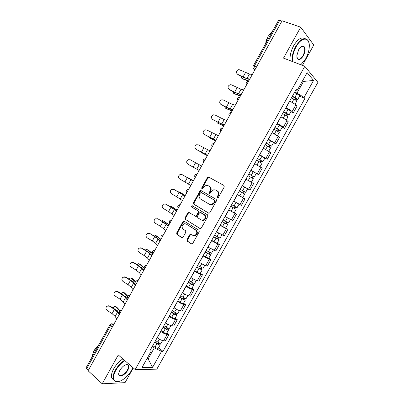 <?xml version="1.0" encoding="UTF-8"?>
<svg xmlns="http://www.w3.org/2000/svg" width="404" height="404" viewBox="0 0 404 404"><rect width="100%" height="100%" fill="white"/><g stroke="black" fill="none" stroke-linecap="round" stroke-linejoin="round"><path stroke-width="0.61" d="M217.352 197.904L218.332 197.546L224.255 186.936L223.957 185.461L208.297 176.907L207.474 177.518L201.692 187.926L201.879 188.946L202.283 189.011L203.586 187.239L206.141 185.31L207.964 185.608L209.206 186.315C210.706 187.426 211.009 188.986 210.105 190.996L209.348 192.355L209.545 193.38L209.964 193.445L211.272 191.668L213.812 189.734L215.716 190.031L216.983 190.754C218.513 191.885 218.822 193.46 217.913 195.491L217.145 196.864L217.352 197.904M186.996 239.693L187.259 241.203L191.365 243.885L192.072 243.981L192.733 243.43L199.243 231.76L198.97 230.25L183.739 220.938L183.032 221.508L176.669 232.962L176.917 234.446L181.755 237.608L182.431 237.703L183.098 237.153L185.845 232.214L185.588 230.724L183.169 229.169C181.421 227.008 181.82 225.185 184.355 223.695L186.067 223.952L195.667 230.033C197.46 232.174 197.096 234.017 194.577 235.567L192.728 235.305L190.441 234.179L189.759 234.734L186.996 239.693L187.577 239.89L187.835 241.395L191.855 244.021M135.173 369.579L118.271 354.944L102.207 383.8L88.092 370.756L282.093 20.791L300.712 27.189L283.502 58.105L304.813 66.291L135.173 369.579L156.828 369.155L317.903 82.35L304.813 66.291M208.54 213.1L209.196 213.196L209.928 212.61L216.483 200.864L216.196 199.374L201.243 190.678L200.667 190.582L199.884 191.183L193.476 202.712L193.743 204.172L208.732 213.186M207.848 216.337L201.318 228.048L200.621 228.613L199.935 228.518L185.315 219.332L185.057 217.862L187.789 212.943L188.517 212.368L195.672 216.201L196.394 215.625L198.228 212.332L197.955 210.853L191.789 207.101C191.324 206.53 191.435 206.055 192.127 205.666L207.57 214.837L207.848 216.337M302.414 65.367L313.777 45.036L300.712 27.189M102.207 383.8L125.043 382.649L133.269 367.933M88.34 370.316L86.653 368.761L86.153 367.67L109.853 324.887M253.278 65.973L278.548 20.351L279.689 20.367L254.313 66.165L253.99 68.927L254.889 69.872M281.906 21.129L279.689 20.367M285.865 107.843L285.976 107.888C288.658 109.125 290.693 110.363 292.087 111.595L295.804 104.964C294.425 103.707 292.39 102.465 289.698 101.242L289.587 101.192M295.804 104.964L297.016 106.212L293.319 112.807L290.87 111.731M292.087 111.595L293.319 112.807M282.174 127.24L284.598 128.356L288.284 121.786L287.032 120.614C285.618 119.422 283.578 118.195 280.911 116.938L280.8 116.892M277.088 123.518L277.2 123.568C279.856 124.836 281.896 126.058 283.325 127.22L284.598 128.356M273.508 142.703L275.902 143.854L279.578 137.304L272.038 132.537M268.342 139.143L275.902 143.854M264.867 158.11L267.241 159.307L270.902 152.778L263.312 148.132M259.626 154.712L267.241 159.307M250.859 170.377L258.6 174.705L262.252 168.195L254.611 163.676M250.94 170.236L258.6 174.705M245.874 187.799L249.995 190.057L253.631 183.567L245.935 179.169M242.274 185.709L249.995 190.057M239.314 191.001L241.693 192.329L239.703 195.874L237.33 194.546L245.041 198.889L237.294 194.612M238.814 204.005L233.638 201.136L241.41 205.358L245.041 198.889M228.75 209.878L236.471 214.16L228.674 210.004M225.038 216.504L232.861 220.609L236.471 214.16M225.684 228.018L227.937 229.386L226.407 228.75L220.089 225.346M216.463 231.825L224.331 235.81L227.937 229.386M217.201 243.152L219.428 244.556L217.857 243.996L211.524 240.643M207.914 247.097L215.832 250.965L219.428 244.556M208.747 258.242L210.944 259.681L209.338 259.196C207.621 258.59 205.54 257.51 203.091 255.949L202.995 255.883M199.389 262.322L199.49 262.388C201.929 263.958 204.01 265.034 205.737 265.61L207.363 266.069L210.944 259.681M200.313 273.281L202.485 274.76L200.844 274.346C199.096 273.806 197.011 272.74 194.587 271.15L194.486 271.079M190.895 277.492L190.996 277.563C193.41 279.169 195.496 280.224 197.258 280.74L198.919 281.123L202.485 274.76M191.91 288.269L194.056 289.789L192.375 289.446C190.597 288.971 188.506 287.921 186.108 286.295L186.007 286.224M182.431 292.617L182.527 292.688C184.916 294.324 187.012 295.369 188.799 295.819L190.501 296.132L194.056 289.789M183.532 303.217L185.658 304.767L183.936 304.5C182.128 304.086 180.032 303.05 177.654 301.394L177.558 301.323M173.988 307.696L174.084 307.767C176.452 309.439 178.548 310.464 180.376 310.853L182.108 311.095L185.658 304.767M175.184 318.115L177.28 319.705L175.523 319.503C173.68 319.15 171.584 318.13 169.231 316.443L169.135 316.372M165.579 322.725L165.67 322.796C168.019 324.498 170.119 325.513 171.973 325.836L173.745 326.008L177.28 319.705M166.862 332.962L168.933 334.588L167.14 334.462C165.266 334.169 163.16 333.164 160.832 331.447L160.736 331.371M157.191 337.704L157.287 337.779C159.605 339.511 161.711 340.511 163.6 340.774L165.408 340.87L168.933 334.588M294.668 92.112L297.011 93.087L303.54 81.431L302.727 80.497M302.45 80.997L303.54 81.431L313.565 80.447L304.045 97.42L297.011 93.087M295.703 90.264L297.354 90.102L307.126 72.644L313.565 80.447M146.834 358.909L148.127 358.919L154.293 347.9L161.585 351.323L162.989 351.359L304.949 98.409L304.045 97.42M161.585 351.323L152.591 367.352L142.016 367.514L151.237 351.051L150.783 349.152M297.354 90.102L296.385 89.047L149.743 351.01L151.237 351.051M147.243 358.181L148.127 358.919L152.591 367.352M154.293 347.9L152.369 346.324M299.591 96.167L304.949 98.409M158.565 347.763L162.989 351.359M217.685 197.98L217.68 197.132L218.443 195.763C219.357 193.738 219.044 192.163 217.514 191.031L216.983 190.754M216.069 190.218L217.514 191.031M208.333 185.8L209.747 186.597C211.247 187.708 211.55 189.264 210.646 191.269L209.888 192.627L209.883 193.455M209.297 177.25L208.02 177.811L202.242 188.203L202.227 189.016M201.556 190.86L200.434 191.456L194.041 202.965L194.304 204.424L208.878 213.216M214.691 201.268L214.489 200.227L201.379 192.572L200.424 192.925L199.637 194.344C198.738 196.334 199.026 197.894 200.505 199.021L209.429 204.303L211.459 204.606L213.883 202.712L214.691 201.268L215.226 201.53L215.029 200.49L214.489 200.227M201.859 192.809L215.029 200.49M209.974 204.56L211.999 204.863L214.423 202.97L213.883 202.712M215.226 201.53L214.423 202.97M200.359 228.644L185.315 219.332M189.33 212.585L188.36 213.181L185.633 218.089L185.891 219.559M195.597 216.337L196.233 216.433L196.955 215.857L198.783 212.57L198.516 211.095L191.789 207.101M192.829 205.904L192.693 205.919C192.001 206.303 191.89 206.777 192.355 207.348M201.243 219.938L203.02 220.19C205.631 218.655 206.02 216.807 204.192 214.645L200.106 212.448L199.374 213.029L197.536 216.327L197.809 217.817L201.243 219.938M201.849 220.195L203.576 220.422C206.181 218.887 206.57 217.039 204.747 214.883L204.192 214.645M201.091 212.696L204.747 214.883M191.238 234.35L190.334 234.941L187.577 239.89M193.471 235.613L195.147 235.769C197.662 234.224 198.026 232.381 196.238 230.245L195.667 230.033M185.971 223.897L196.238 230.245M184.532 221.139L183.613 221.73L177.255 233.164L177.502 234.648L182.234 237.739M248.642 81.143L242.254 78.724M241.299 76.407L241.865 78.432L248.763 80.916M291.42 97.914L293.895 99.126C295.672 100.051 296.632 100.753 296.758 101.217L296.743 101.252M292.244 96.445L296.41 98.818L295.688 98.677L295.077 99.768M292.38 96.208L294.854 97.415C296.632 98.344 297.586 99.041 297.713 99.515L296.203 99.222L295.683 100.157M294.405 92.587L296.879 93.794C298.662 94.718 299.616 95.425 299.738 95.91L299.718 95.945M295.9 98.308L295.688 98.677L296.203 99.222M252.323 74.503L249.46 74.028L238.865 69.554C236.088 70.634 235.653 72.205 237.562 74.26L236.83 73.674M249.808 79.038L246.97 78.528L243.046 76.997L237.562 74.26M237.83 74.669L243.299 77.406L249.536 79.527M240.324 96.142L234.113 93.637M233.012 91.531L233.633 93.299L240.431 95.955M282.664 113.554L288.007 116.837M283.507 112.054L287.673 114.418L286.966 114.241L286.305 115.433M283.618 111.852L286.077 113.085C287.85 114.014 288.815 114.691 288.971 115.115L287.502 114.751L286.911 115.807M285.638 108.247L288.103 109.474C289.875 110.403 290.835 111.085 290.986 111.519L290.971 111.549M287.143 113.933L286.966 114.241L287.502 114.751M232.037 111.095L225.998 108.504M224.781 106.621L225.432 108.115L232.118 110.948M273.937 129.149L279.295 132.376M274.801 127.608L278.962 129.962L278.275 129.755L277.558 131.042M274.887 127.452L280.255 130.664L278.826 130.234L278.164 131.411M276.902 123.856L282.25 127.103M278.417 129.507L278.826 130.234M243.799 89.875L241.016 89.264L231.674 84.916L230.325 84.678C227.71 85.845 227.341 87.41 229.214 89.365L228.593 88.895M241.289 94.4L238.537 93.748L234.663 92.137L229.214 89.365M229.497 89.739L234.936 92.511L241.067 94.804M235.305 105.202L232.603 104.454L223.341 99.985L221.831 99.763C219.372 101.005 219.059 102.555 220.892 104.419L226.604 107.565L232.628 110.029M232.805 109.711L226.311 107.232L220.892 104.419M300.859 64.771L305.692 58.777C307.893 54.737 309.09 50.687 309.292 46.622C309.939 36.799 301.571 36.527 296.142 46.723C293.314 52.101 292.168 57.075 292.713 61.64M292.183 61.438C291.728 56.802 292.915 51.813 295.738 46.465C300.717 38.708 304.838 36.754 308.101 40.597L308.914 42.743M298.601 49.823C299.995 47.44 301.435 46.157 302.924 45.975C305.722 46.945 305.873 50.237 303.374 55.853C299.677 60.903 297.49 60.873 296.814 55.762L298.601 49.823M296.92 57.484L297.238 58.282C298.773 60.095 300.692 59.201 302.985 55.606C304.717 52.177 305.116 49.364 304.177 47.167L302.551 46.218L301.121 46.743M265.175 44.501L268.115 36.345L272.973 30.416M265.928 41.481L266.999 38.602M290.148 60.656C289.678 56.025 290.855 51.04 293.668 45.708C297.758 39.062 301.51 36.678 304.929 38.567M303.071 46.263L303.207 46.808M124.816 360.615C121.18 362.994 118.16 366.251 115.766 370.387C112.782 376.26 112.777 379.962 115.741 381.502C119.619 383.118 127.917 377.063 131.694 370.054L132.886 367.6M118.619 381.568L115.322 381.583L113.297 379.422C112.61 377.073 113.292 373.998 115.342 370.195C117.746 366.034 120.781 362.736 124.447 360.292M119.862 370.301C122.533 366.211 125.19 364.297 127.826 364.56C129.331 365.342 129.331 367.201 127.826 370.135C124.806 375.917 117.493 378.235 118.847 372.852L119.862 370.301M118.771 373.286L118.892 374.397C119.645 377.195 125.129 374.281 127.417 369.948C128.376 368.175 128.694 366.736 128.361 365.635L127.412 364.65L126.078 364.62M91.688 357.676L93.829 351.056L98.99 344.496M113.585 380.088L111.701 377.982C111.009 375.629 111.686 372.554 113.731 368.761C116.13 364.61 119.165 361.322 122.826 358.893M127.72 364.797L127.699 365.059M94.657 349.707L99.046 344.395M223.776 126.003L217.918 123.316M216.605 121.685L217.256 122.892L223.836 125.891M265.241 144.688L270.614 147.864M266.12 143.117L270.276 145.46L269.614 145.218L268.842 146.602M266.185 142.996L271.569 146.162L270.18 145.662L269.453 146.965M268.19 139.41L273.559 142.607M269.721 145.031L270.18 145.662M215.539 140.86L209.863 138.082M208.504 136.729L209.105 137.618L215.574 140.789M256.57 160.176L261.969 163.292L260.045 166.721M257.469 158.57L261.625 160.903L260.979 160.635L260.151 162.11M257.515 158.489L262.908 161.61L261.56 161.044L260.762 162.469M259.509 154.919L264.898 158.06M261.05 160.504L261.56 161.044M207.323 155.671L201.838 152.803M200.5 151.768L207.343 155.641M247.925 175.614L253.338 178.684L251.369 182.199M248.793 180.734L250.435 181.664M248.844 173.978L252.995 176.301L252.369 175.998L251.49 177.568M248.869 173.932L254.278 177.008L252.97 176.376L252.106 177.917M256.267 173.457L254.278 177.008M252.409 175.932L252.97 176.376M226.836 120.478L224.215 119.594L215.039 115.009L213.383 114.812C211.06 116.1 210.797 117.64 212.595 119.427L212.257 119.21M224.341 124.972L217.983 122.276L212.595 119.427M212.913 119.736L224.21 125.21M218.392 135.709L206.757 129.982L204.974 129.81C202.783 131.143 202.566 132.669 204.323 134.391L204.151 134.29M215.908 140.188L204.323 134.391M204.661 134.663L215.822 140.345M209.979 150.889L198.505 144.91L196.612 144.763C194.536 146.132 194.359 147.642 196.076 149.303L196.107 149.323M207.504 155.353L196.076 149.303M196.435 149.541L207.459 155.429M241.693 192.329L244.738 194.026L242.759 197.556L239.703 195.874M242.233 185.779L244.622 187.097L242.632 190.653L240.249 189.33L244.4 191.642L243.789 191.309L242.855 192.976M242.632 190.653L245.677 192.355L244.405 191.658L243.476 193.319M244.622 187.097L247.657 188.819L245.677 192.355M243.794 191.304L244.405 191.658M190.279 159.792L188.289 159.676C186.32 161.065 186.173 162.559 187.86 164.17L193.157 167.125L195.587 162.736L190.279 159.792M201.591 166.019L195.587 162.736M199.121 170.473L193.157 167.125M188.062 177.704L186.532 177.103M230.745 206.303L236.168 209.317L234.199 212.832M230.724 206.343L236.168 209.317M235.189 206.661L234.275 208.297M231.659 204.671L237.103 207.651L239.067 204.141M235.81 206.999L234.941 208.55M193.385 180.825L188.138 177.745M187.178 177.235L193.364 180.856M182.078 174.629L180.007 174.538C178.129 175.942 178.012 177.427 179.664 178.992L184.931 181.982L187.355 177.608L182.078 174.629L193.263 181.037M182.154 174.664L182.467 174.811M193.228 181.103L187.355 177.608M190.769 185.542L184.931 181.982M179.921 192.198L178.093 191.738M222.21 221.559L227.624 224.563L225.659 228.063M222.165 221.634L227.624 224.563M220.195 225.154L225.654 228.073M226.609 221.978L225.72 223.564M223.099 219.968L228.558 222.892M227.23 222.311L226.437 223.73M185.239 195.516L180.093 192.284M179.118 191.794L185.204 195.581M173.902 189.42L171.756 189.35C169.963 190.769 169.877 192.243 171.498 193.768L176.735 196.793L179.149 192.43L173.902 189.42L184.971 195.996M173.75 189.34L174.311 189.567M184.896 196.137L179.149 192.43M182.441 200.561L176.735 196.793M171.801 206.651L170.387 206.151L169.766 206.373M213.701 236.759L219.104 239.754L217.155 243.238M213.635 236.875L219.104 239.754M211.671 240.385L217.145 243.253M218.054 237.244L217.19 238.784M214.564 235.214L220.039 238.087M218.68 237.567L217.958 238.86M177.124 210.156L172.069 206.777M171.084 206.308L177.063 210.262M165.751 204.161L163.544 204.116C161.827 205.545 161.767 207.005 163.357 208.499L168.564 211.56L170.968 207.207L165.751 204.161L171.382 207.318L176.71 210.903M165.413 204L166.175 204.278M176.583 211.125L170.968 207.207M174.139 215.539L168.564 211.56M163.701 221.064L162.342 220.609L161.514 220.988M205.217 251.914L207.838 253.49L209.353 254.182L208.823 253.722L209.504 253.939L210.615 254.904L208.671 258.368M205.131 252.066L210.615 254.904M203.172 255.565L208.661 258.388M209.53 252.46L208.691 253.954M206.055 250.409L211.55 253.232M210.161 252.778L209.504 253.939M169.029 224.755L164.064 221.225M163.075 220.781L168.953 224.897M157.631 218.862L155.363 218.837C153.717 220.271 153.677 221.72 155.237 223.185L160.413 226.275L162.817 221.942L158.07 218.943L163.246 222.013L168.468 225.765M157.111 218.635L158.07 218.943M168.301 226.068L162.817 221.942M165.867 230.462L160.413 226.275M155.631 235.441L154.328 235.022L153.323 235.572M196.758 267.019L199.364 268.615L200.894 269.276L200.384 268.786L201.081 268.973L202.151 269.998L200.217 273.447M196.657 267.206L202.151 269.998M194.703 270.695L197.006 272.114C198.702 273.114 199.768 273.569 200.202 273.478M201.035 267.625L200.217 269.079M197.576 265.559L203.086 268.332M201.662 267.938L201.081 268.973M160.964 239.309L156.09 235.633M155.091 235.209L160.863 239.486M149.531 233.512L147.218 233.507C145.632 234.941 145.612 236.38 147.147 237.825L152.293 240.951L154.687 236.628L149.985 233.562L155.136 236.668L160.257 240.582M148.839 233.239L149.985 233.562M160.045 240.961L158.055 239.017L154.687 236.628M157.616 245.344L155.646 243.359L152.293 240.951M147.586 249.778L146.339 249.389L145.182 250.132M188.33 282.078L190.915 283.694L192.466 284.325L191.971 283.805L192.683 283.962L193.718 285.047L191.794 288.481M188.203 282.3L190.496 283.734C192.188 284.739 193.263 285.174 193.718 285.047M186.259 285.779L188.547 287.214C190.239 288.219 191.314 288.653 191.774 288.517M192.562 282.744L191.774 284.153M189.123 280.659L191.415 282.088C193.107 283.093 194.183 283.532 194.637 283.411L194.652 283.381M193.198 283.047L192.683 283.962M152.919 253.818L148.142 249.995M147.127 249.596L152.798 254.035M141.456 248.122L139.102 248.132C137.577 249.571 137.567 250.995 139.077 252.419L144.198 255.575L146.581 251.268L141.456 248.122L141.93 248.137L147.046 251.278L152.071 255.348M140.607 247.814L141.93 248.137M151.813 255.808L149.899 253.737L146.581 251.268M149.394 260.176L147.5 258.065L144.198 255.575M139.567 264.075L138.375 263.711L137.092 264.66M179.931 297.086L182.497 298.723L184.057 299.324L183.583 298.773L184.315 298.899L185.31 300.051L183.391 303.47M179.785 297.349L182.058 298.798C183.744 299.808 184.825 300.223 185.31 300.051M177.846 300.813L180.113 302.268C181.8 303.278 182.886 303.692 183.371 303.505M184.123 297.814L183.355 299.182M180.699 295.708L182.977 297.157C184.663 298.167 185.744 298.586 186.224 298.42L186.244 298.384M184.754 298.112L184.315 298.899M144.193 267.781L140.213 264.312M139.188 263.933L144.364 268.271M133.406 262.681L131.012 262.711C129.543 264.145 129.548 265.564 131.037 266.968L136.128 270.16L138.501 265.862L133.406 262.681L133.896 262.666L138.986 265.837L143.91 270.069M132.411 262.353L133.896 262.666M143.612 270.609L141.769 268.408L138.501 265.862M141.198 274.962L139.38 272.725L136.128 270.16M131.573 278.336L130.436 277.992L129.053 279.154M171.554 312.045L174.109 313.706L175.679 314.277L175.225 313.691L175.972 313.792L176.927 315.004L175.018 318.408M171.387 312.348L173.649 313.812C175.326 314.827 176.422 315.226 176.927 315.004M169.453 315.802L171.71 317.271C173.387 318.286 174.483 318.68 174.998 318.448M175.705 312.832L174.962 314.161M172.301 310.711L174.563 312.181C176.24 313.191 177.336 313.595 177.841 313.378L177.861 313.337M176.341 313.125L175.972 313.792M135.865 281.921L132.31 278.588M131.275 278.23L135.82 282.346M125.381 277.2L122.957 277.24C121.533 278.674 121.553 280.083 123.018 281.472L128.078 284.694L130.452 280.411L125.381 277.2L125.891 277.149L130.952 280.356L134.84 283.522L135.774 284.749M124.255 276.856L125.891 277.149M135.431 285.365L133.668 283.032L130.452 280.411M133.027 289.703L131.28 287.34L128.078 284.694M123.609 292.557L122.523 292.228L121.054 293.617M163.206 326.962L165.741 328.639L167.332 329.179L166.887 328.568L167.65 328.634L168.574 329.911L166.675 333.295M163.019 327.296L165.266 328.78C166.938 329.8 168.039 330.179 168.574 329.911M161.09 330.74L163.332 332.224C165.004 333.25 166.11 333.623 166.645 333.34M167.317 327.806L166.599 329.088M163.928 325.669L166.175 327.149C167.847 328.169 168.953 328.548 169.483 328.285L169.508 328.24M167.953 328.093L167.65 328.634M127.836 296.218L124.432 292.819M123.387 292.486L127.654 296.602M117.377 291.673L114.933 291.728C113.549 293.158 113.585 294.556 115.024 295.93L120.059 299.187L122.422 294.92L117.377 291.673L117.907 291.587L122.937 294.829L126.77 298.086L127.664 299.379M116.14 291.319L117.907 291.587M127.28 300.071L125.588 297.617L122.422 294.92M124.881 304.399L123.21 301.909L120.059 299.187M119.695 310.954L115.524 306.697L116.574 307.01L114.64 306.419L113.095 308.045M154.883 341.824L157.403 343.521L159.004 344.036L158.58 343.395L159.363 343.43L160.242 344.769L158.353 348.137M154.676 342.198L156.909 343.698C158.575 344.728 159.686 345.082 160.242 344.769M152.757 345.627L154.984 347.137C156.646 348.162 157.762 348.516 158.323 348.192M158.954 342.733L158.257 343.971M155.585 340.577L157.818 342.077C159.484 343.102 160.595 343.461 161.151 343.153L161.176 343.102M159.595 343.011L159.363 343.43M120.003 310.62L116.574 307.01M109.403 306.101L106.934 306.166C105.596 307.59 105.636 308.984 107.055 310.343L112.059 313.635L114.418 309.378L109.403 306.101L109.949 305.985L114.948 309.257L118.72 312.61L119.579 313.964M108.065 305.742L109.949 305.985M119.15 314.731L117.534 312.151L114.418 309.378M116.761 319.049L115.165 316.428L112.059 313.635M113.953 324.109L112.852 324.018L110.454 325.806L86.653 368.761M113.64 324.67L112.852 324.018L111.388 323.781L109.878 324.841L110.454 325.806L112.206 327.265M255.091 69.503L254.131 69.109L253.232 68.074M171.973 325.836L175.523 319.503M180.376 310.853L183.936 304.5M188.799 295.819L192.375 289.446M197.258 280.74L200.844 274.346M205.737 265.61L209.338 259.196M214.246 250.429L217.857 243.996M222.786 235.204L226.407 228.75M231.351 219.928L234.982 213.448M239.941 204.601L243.587 198.101M248.561 189.229L252.217 182.709M257.212 173.801L260.878 167.261M265.888 158.323L269.569 151.763M274.594 142.799L278.285 136.214M283.325 127.22L287.032 120.614M163.6 340.774L167.14 334.462M157.287 337.779L160.832 331.447M165.67 322.796L169.231 316.443M174.084 307.767L177.654 301.394M182.527 292.688L186.108 286.295M190.996 277.563L194.587 271.15M199.49 262.388L203.091 255.949M208.015 247.162L211.625 240.703M216.564 231.886L220.19 225.412M225.139 216.564L228.78 210.065M233.749 201.192L237.395 194.672M242.38 185.764L246.041 179.224M251.046 170.291L254.717 163.731M259.732 154.767L263.418 148.187M268.453 139.193L272.15 132.588M277.2 123.568L280.911 116.938M285.976 107.888L289.698 101.242M248.5 81.391L246.864 84.35M246.546 84.921L246.339 84.471M239.835 97.031L238.198 99.98M231.194 112.615L229.563 115.554M222.579 128.154L220.958 131.083M213.994 143.642L212.378 146.561M205.439 159.075L203.823 161.989M196.91 174.462L195.299 177.366M188.405 189.799L186.805 192.693M179.931 205.086L178.336 207.969M171.483 220.326L169.892 223.2M163.064 235.517L161.479 238.38M154.671 250.657L153.091 253.51M146.304 265.746L144.728 268.594M137.966 280.79L136.395 283.628M129.654 295.789L128.088 298.617M121.367 310.737L119.806 313.555M237.911 100.5L237.729 100.111M229.3 116.029L229.144 115.706M220.72 131.507L220.594 131.255M196.889 174.159C194.763 174.558 194.183 175.72 195.147 177.639L195.132 177.619M178.214 208.186C177.26 206.343 177.795 205.187 179.825 204.712L180.159 204.677M169.786 223.392C168.837 221.579 169.352 220.422 171.341 219.912L171.74 219.867M161.383 238.547C160.439 236.769 160.944 235.608 162.888 235.067L163.342 235.012M153.01 253.656C152.071 251.904 152.555 250.743 154.469 250.172L154.974 250.111M144.657 268.716C143.728 266.994 144.203 265.827 146.076 265.231L146.632 265.16M136.335 283.734C135.411 282.027 135.87 280.866 137.719 280.24L138.314 280.159M128.038 298.702C127.119 297.021 127.573 295.849 129.386 295.198L130.027 295.112M119.766 313.625C118.857 311.959 119.296 310.787 121.089 310.11L121.766 310.019M256.459 67.034L253.263 66.003C252.742 67.15 252.99 68.124 253.99 68.927L255.146 69.402M218.443 195.763L217.913 195.491M216.251 190.314L215.716 190.031M209.888 192.627L209.348 192.355M210.646 191.269L210.105 190.996M209.747 186.597L209.206 186.315M208.504 185.891L207.964 185.608M202.242 188.203L201.692 187.926M208.02 177.811L207.474 177.518M217.68 197.132L217.145 196.864M194.304 204.424L193.743 204.172M194.041 202.965L193.476 202.712M200.434 191.456L199.884 191.183M201.929 192.844L201.379 192.572M200.238 228.634L199.935 228.518M185.633 218.089L185.057 217.862M188.36 213.181L187.789 212.943M196.955 215.857L196.394 215.625M198.783 212.57L198.228 212.332M198.516 211.095L197.955 210.853M201.298 212.787L200.743 212.544M190.334 234.941L189.759 234.734M186.643 224.175L186.067 223.952M182.133 237.734L181.755 237.608M177.502 234.648L176.917 234.446M177.255 233.164L176.669 232.962M183.613 221.73L183.032 221.508M191.764 244.016L191.365 243.885M187.835 241.395L187.259 241.203M241.865 78.432L242.754 79.098M293.895 99.126L292.062 102.399M296.879 93.794L294.854 97.415M246.213 78.704L245.688 79.654M246.97 78.528L249.46 74.028M243.046 76.997L245.521 72.523M233.633 93.299L234.532 93.94M285.123 114.787L283.255 118.12M288.103 109.474L286.077 113.085M237.825 93.849L237.39 94.632M225.432 108.115L226.341 108.737M276.381 130.396L274.483 133.785M279.346 125.099L277.331 128.699M229.462 108.944L229.118 109.57M238.537 93.748L241.016 89.264M234.663 92.137L237.133 87.678M230.129 108.923L232.603 104.454M226.311 107.232L228.77 102.783M217.256 122.892L218.175 123.488M267.665 145.955L265.736 149.399M270.624 140.673L268.615 144.263M221.124 123.993L220.867 124.457M209.105 137.618L210.035 138.193M258.979 161.464L257.02 164.963M261.928 156.202L259.924 159.777M212.817 138.996L212.645 139.299M200.98 152.298L201.919 152.853M250.323 176.922L248.329 180.477M253.263 171.675L251.263 175.24M221.746 124.048L224.215 119.594M217.983 122.276L220.438 117.842M213.393 139.127L215.852 134.689M209.681 137.274L212.125 132.855M205.065 154.161L207.52 149.732M201.404 152.222L203.843 147.819M196.763 169.145L199.207 164.731M233.088 207.686L231.108 211.221M236.012 202.475L234.027 206.015M188.491 184.083L190.925 179.679M224.518 222.993L222.543 226.518M227.391 217.857L225.447 221.326M182.406 193.895L182.249 194.173M180.24 198.97L182.669 194.587M215.968 238.254L213.999 241.769M218.796 233.199L216.898 236.593M174.301 208.52L174.058 208.959M172.018 213.812L174.437 209.444M207.449 253.459L205.49 256.964M210.232 248.49L208.378 251.808M166.226 223.104L165.898 223.695M163.817 228.608L166.231 224.25M198.96 268.625L197.006 272.114M201.697 263.736L199.884 266.973M158.171 237.638L157.757 238.385M155.646 243.359L158.055 239.017M190.496 283.734L188.547 287.214M193.188 278.927L191.415 282.088M150.142 252.131L149.647 253.03M147.5 258.065L149.899 253.737M182.058 298.798L180.113 302.268M184.704 294.072L182.977 297.157M142.137 266.579L141.557 267.63M139.38 272.725L141.769 268.408M173.649 313.812L171.71 317.271M176.25 309.166L174.563 312.181M134.158 280.987L133.497 282.184M131.28 287.34L133.668 283.032M165.266 328.78L163.332 332.224M167.822 324.215L166.175 327.149M126.205 295.344L125.457 296.693M123.21 301.909L125.588 297.617M156.909 343.698L154.984 347.137M159.418 339.214L157.818 342.077M118.276 309.661L117.443 311.161M115.165 316.428L117.534 312.151M248.566 81.28C246.288 81.583 245.632 82.77 246.591 84.84M239.91 96.889C237.638 97.187 236.986 98.369 237.951 100.429M231.285 112.453C229.023 112.746 228.371 113.918 229.336 115.968M222.685 127.962C220.427 128.25 219.781 129.416 220.751 131.457M214.08 143.415C211.853 143.723 211.221 144.885 212.186 146.899M205.469 158.812C203.293 159.166 202.692 160.327 203.656 162.292M188.34 189.461C186.264 189.895 185.709 191.057 186.668 192.935M112.681 323.892L114.009 324.008M208.838 177.199L208.297 176.907M201.217 190.86L200.667 190.582M211.999 204.863L211.459 204.606M189.087 212.61L188.517 212.368M196.233 216.433L195.672 216.201M192.693 205.919L192.127 205.666M203.576 220.422L203.02 220.19M191.011 234.381L190.441 234.179M195.147 235.769L194.577 235.567M184.315 221.165L183.739 220.938M296.758 101.217L295.036 104.298M299.738 95.91L297.713 99.515M288.022 116.812L286.244 119.978M290.986 111.519L288.971 115.115M279.305 132.355L277.482 135.613M282.265 127.078L280.255 130.664M302.551 46.218L302.924 45.975M304.177 47.167L301.919 46.344M115.741 381.502L115.322 381.583M127.412 364.65L127.826 364.56M128.361 365.635L127.002 364.453M111.701 377.982L113.297 379.422M270.624 147.849L268.746 151.192M273.569 142.592L271.569 146.162M264.903 158.05L262.908 161.61M230.462 219.498L228.553 222.902M221.882 234.81L220.034 238.102M213.327 250.066L211.539 253.252M204.803 265.276L203.076 268.357M196.304 280.437L194.637 283.411M187.835 295.546L186.224 298.42M179.391 310.61L177.841 313.378M170.973 325.624L169.483 328.285M162.585 340.592L161.151 343.153"/></g></svg>
